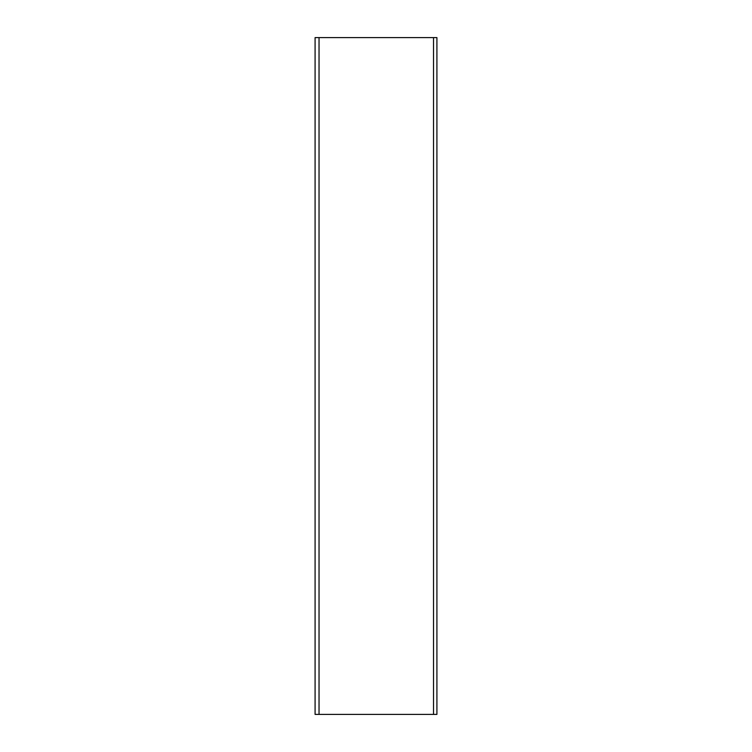 <?xml version="1.0" encoding="UTF-8"?>
<svg xmlns="http://www.w3.org/2000/svg" width="752" height="752" viewBox="0 0 752 752"><rect width="100%" height="100%" fill="white"/><g stroke="black" fill="none" stroke-linecap="round" stroke-linejoin="round"><path stroke-width="1.13" d="M433.528 714.4L436.912 714.4L436.912 37.6L433.528 37.6L433.528 714.4L315.088 714.4L315.088 37.6L433.528 37.6M319.036 37.6L319.036 714.4"/></g></svg>
